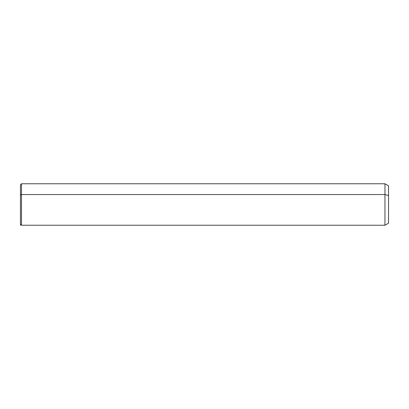 <?xml version="1.0" encoding="UTF-8"?>
<svg xmlns="http://www.w3.org/2000/svg" width="409" height="409" viewBox="0 0 409 409"><rect width="100%" height="100%" fill="white"/><g stroke="black" fill="none" stroke-linecap="round" stroke-linejoin="round"><path stroke-width="0.61" d="M20.45 195.057L20.45 184.796L21.488 183.764L384.956 183.764L388.55 185.834L388.55 195.553L384.956 194.556L384.956 225.236L21.488 225.236L21.488 194.556L384.956 194.556L384.956 183.764L384.956 194.556L21.488 194.556L21.488 225.236L20.45 224.204L20.45 195.057L21.488 194.556L21.488 183.764L21.488 194.556L20.45 195.057L20.45 213.943M384.956 194.556L388.55 195.553L388.55 223.166L384.956 225.236L384.956 194.556M388.55 213.447L388.55 195.553M20.45 224.204L20.45 225.236"/></g></svg>
